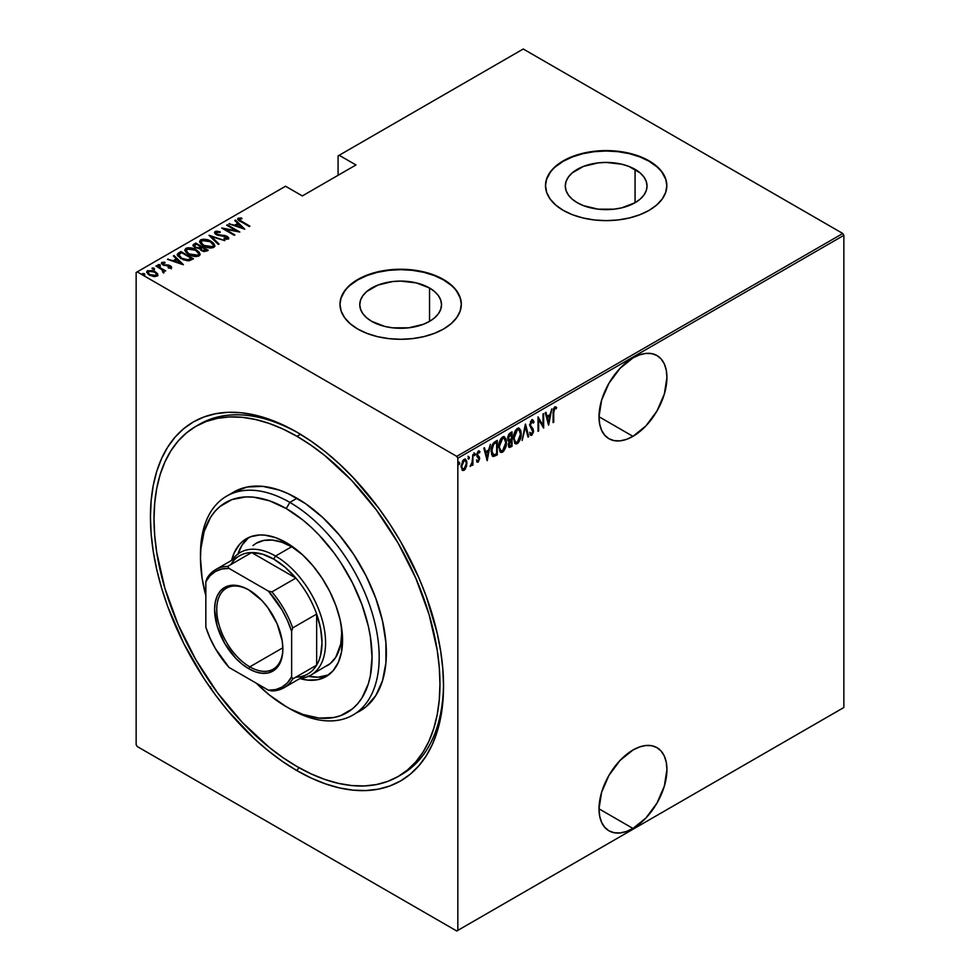 <?xml version="1.0" encoding="UTF-8"?>
<svg xmlns="http://www.w3.org/2000/svg" width="980" height="980" viewBox="0 0 980 980"><rect width="100%" height="100%" fill="white"/><g stroke="black" fill="none" stroke-linecap="round" stroke-linejoin="round"><path stroke-width="1.47" d="M399.852 775.486A202.199 116.743 -120 0 0 443.524 683.967A202.199 116.743 60 0 1 401.653 774.482L398.088 776.54A202.199 116.743 60 0 1 296.989 766.532A202.199 116.743 60 0 1 164.897 588.355A202.199 116.743 60 0 1 195.89 426.325A202.199 116.743 60 0 1 296.989 436.345A202.199 116.743 60 0 1 429.081 614.521A202.199 116.743 60 0 1 398.088 776.54L407.509 769.974L415.863 761.791L423.078 752.052L429.081 740.88L433.797 728.348L437.215 714.604L439.273 699.769L439.959 683.979L439.273 667.405L437.215 650.181L429.081 614.521L415.863 578.347L398.088 543.067L376.418 510.029L351.698 480.494L324.882 455.614L311.003 445.226L296.989 436.345L300.517 434.299L296.989 436.345L282.975 429.044L269.096 423.409L255.486 419.489L242.268 417.321L229.59 416.929L217.56 418.313L206.29 421.449L195.89 426.325L186.47 432.891L178.103 441.086L170.9 450.812L164.897 461.997L160.169 474.516L156.763 488.273L154.705 503.108L154.007 518.885L154.705 535.472L156.763 552.683L164.897 588.355L178.103 624.517L195.89 659.81L217.56 692.848L242.268 722.37L269.096 747.25L282.975 757.638L296.989 766.532L311.003 773.82L324.882 779.455L338.492 783.375L351.698 785.556L364.389 785.948L376.418 784.564L387.688 781.415L398.088 776.54M296.989 770.66L298.778 767.548L296.989 770.66L311.346 778.132L325.58 783.914L339.521 787.932L353.07 790.149L366.067 790.554L378.402 789.145L389.954 785.923L400.612 780.925L410.265 774.188L418.84 765.797L426.227 755.825L432.376 744.359L437.227 731.521L440.718 717.433L442.825 702.219L443.536 686.049A207.246 119.658 60 0 1 296.989 770.66A207.246 119.658 60 0 1 150.442 516.827A207.246 119.658 60 0 1 296.989 432.217L296.989 432.217A207.246 119.658 60 0 1 443.536 686.049L442.825 669.046L440.718 651.406L437.227 633.276L426.227 596.281L418.84 577.771L400.612 541.609L389.954 524.3L378.402 507.738L353.07 477.481L339.521 464.067L325.58 451.976L311.346 441.319L296.989 432.217L282.62 424.732L268.398 418.962L254.445 414.944L240.909 412.715L227.899 412.31L215.563 413.732L204.012 416.953L193.366 421.951L183.701 428.677L175.138 437.068L167.739 447.052L161.59 458.505L156.751 471.343L153.26 485.443L151.141 500.645L150.442 516.827L151.141 533.818L153.26 551.471L156.751 569.588L161.59 588.024L167.739 606.583L183.701 643.382L204.012 678.564L215.563 695.126L227.899 710.794L254.445 738.81L268.398 750.901L282.62 761.546L296.989 770.66M632.97 828.443A48.02 27.722 -60 0 1 608.96 830.82A48.02 27.722 -60 0 1 601.598 792.33A48.02 27.722 -60 0 1 632.97 750.019L619.985 760.505L608.96 775.364L601.598 792.33L599.013 808.831L632.97 828.443L645.967 817.957L656.98 803.086L664.342 786.119L666.927 769.619L666.278 762.354L664.342 756.107L661.206 751.145L656.98 747.642L651.835 745.731L645.967 745.498L639.597 746.944L632.97 750.019A48.02 27.722 -60 0 1 656.98 747.642A48.02 27.722 -60 0 1 664.342 786.119A48.02 27.722 -60 0 1 632.97 828.443L599.013 808.831L599.674 816.107L601.598 822.342L604.746 827.316L608.96 830.82L614.105 832.718L619.985 832.951L626.355 831.505L632.97 828.443M632.97 436.345A48.02 27.722 -60 0 1 608.96 438.721A48.02 27.722 -60 0 1 601.598 400.244A48.02 27.722 -60 0 1 632.97 357.921L619.985 368.407L608.96 383.266L601.598 400.244L599.013 416.733L632.97 436.345L645.967 425.859L656.98 411L664.342 394.021L666.927 377.533L666.278 370.256L664.342 364.021L661.206 359.048L656.98 355.544L651.835 353.645L645.967 353.413L639.597 354.858L632.97 357.921A48.02 27.722 -60 0 1 656.98 355.544A48.02 27.722 -60 0 1 664.342 394.021A48.02 27.722 -60 0 1 632.97 436.345L599.013 416.745L599.674 424.009L601.598 430.257L604.746 435.218L608.96 438.721L614.105 440.632L619.985 440.865L626.355 439.42L632.97 436.345M429.534 287.998A40.866 23.594 180 0 1 441.515 304.682A40.866 23.594 180 0 1 416.28 326.487A40.866 23.594 180 0 1 371.738 321.366L366.655 317.79L362.882 313.71L360.554 309.288L359.77 304.682L360.554 300.076L362.882 295.654L366.655 291.575L377.937 285.07L392.674 281.542L400.636 281.089L416.28 282.889L429.534 287.998L434.618 291.575L438.403 295.654L440.731 300.076L441.515 304.682L440.731 309.288L438.403 313.71L434.618 317.79L429.534 321.366L429.534 287.998L429.534 321.366L423.348 324.307L408.611 327.822L392.674 327.822L385.005 326.487L371.738 321.366A40.866 23.594 180 0 1 359.77 304.682A40.866 23.594 180 0 1 385.005 282.889A40.866 23.594 180 0 1 429.534 287.998M635.064 169.344A40.866 23.594 180 0 1 647.033 186.029A40.866 23.594 180 0 1 621.81 207.821A40.866 23.594 180 0 1 577.269 202.713L572.185 199.136L568.412 195.057L566.085 190.622L565.301 186.029L566.085 181.423L568.412 177L572.185 172.921L583.455 166.404L598.192 162.888L606.167 162.435L621.81 164.224L628.866 166.404L640.148 172.921L643.921 177L646.249 181.423L647.033 186.029L646.249 190.622L643.921 195.057L640.148 199.136L635.064 202.713L635.064 169.344L635.064 202.713L621.81 207.821L614.142 209.169L598.192 209.169L583.455 205.641L577.269 202.713A40.866 23.594 180 0 1 565.301 186.029A40.866 23.594 180 0 1 590.524 164.224A40.866 23.594 180 0 1 635.064 169.344M666.829 185.82A60.662 35.023 0 0 0 649.054 161.259L649.054 160.843A60.662 35.023 180 0 1 666.829 185.612A60.662 35.023 180 0 1 629.38 217.964A60.662 35.023 180 0 1 563.279 210.382L572.467 214.73L582.953 217.964L594.333 219.961L606.167 220.635L618 219.961L629.38 217.964L639.867 214.73L649.054 210.382L656.6 205.065L662.211 199.014L665.665 192.448L666.829 185.612L665.665 178.776L662.211 172.211L656.6 166.159L649.054 160.843L639.867 156.494L629.38 153.26L618 151.263L606.167 150.589L594.333 151.263L582.953 153.26L572.467 156.494L563.279 160.843L555.734 166.159L550.123 172.211L546.668 178.776L545.505 185.612L546.668 192.448L550.123 199.014L555.734 205.065L563.279 210.382A60.662 35.023 180 0 1 545.505 185.612A60.662 35.023 180 0 1 582.953 153.26A60.662 35.023 180 0 1 649.054 160.843L649.054 161.259A60.662 35.023 0 0 0 583.112 153.627A60.662 35.023 0 0 0 545.505 185.82M461.298 304.474A60.662 35.023 0 0 0 443.536 279.925L443.536 279.508A60.662 35.023 180 0 1 461.298 304.266A60.662 35.023 180 0 1 423.85 336.63A60.662 35.023 180 0 1 357.749 329.035L366.937 333.384L377.423 336.63L388.803 338.615L400.636 339.288L412.47 338.615L423.85 336.63L434.336 333.384L443.536 329.035L451.082 323.731L456.68 317.667L460.135 311.101L461.298 304.266L460.135 297.442L456.68 290.864L451.082 284.812L443.536 279.508L434.336 275.147L423.85 271.913L412.47 269.917L400.636 269.255L388.803 269.917L377.423 271.913L366.937 275.147L357.749 279.508L350.203 284.812L344.605 290.864L341.15 297.442L339.987 304.266L341.15 311.101L344.605 317.667L350.203 323.731L357.749 329.035A60.662 35.023 180 0 1 339.987 304.266A60.662 35.023 180 0 1 377.423 271.913A60.662 35.023 180 0 1 443.536 279.508L443.536 279.925A60.662 35.023 0 0 0 377.594 272.293A60.662 35.023 0 0 0 339.987 304.474M136.147 272.489L136.147 744.653L136.147 272.489L285.548 186.237L302.342 195.927L355.961 164.971L339.166 155.281L523.246 49L842.788 233.485L456.754 456.362L137.212 271.877L456.754 456.362L457.832 458.211L843.854 235.347L843.854 707.511L457.832 930.375L457.832 458.211L457.832 930.375L456.754 931L842.788 708.124L456.754 931L137.212 746.515L456.754 931L843.854 707.511L842.788 708.124L843.854 707.511L843.854 235.347L457.832 458.211L456.754 456.362L842.788 233.485L843.854 235.347L842.788 233.485L523.246 49L339.166 155.281L355.961 164.971L302.342 195.927L285.548 186.237L136.147 272.489M210.235 688.009L210.712 687.005M464.79 468.391L463.369 469.886L464.079 470.302L466.566 466.235L466.823 461.482L465.476 459.191L463.344 459.963L461.237 465.574L462.34 470.229L463.748 470.461L465.353 469.053L466.97 463.136L465.586 459.252L464.079 459.375L461.2 466.48L462.597 470.412M472.911 454.463L472.005 462.854L470.314 466.48L472.262 463.834L472.262 465.39L472.911 465.022L472.911 454.463L472.127 462.082L470.18 466.419L472.262 463.834L472.262 465.39L472.911 465.022L472.911 454.463M478.216 462.144L479.637 458.138L477.407 454.389L478.277 452.491L479.526 452.87L479.343 451.021L477.958 451.449L476.831 454.083L477.015 456.594L479 458.971L478.424 460.686L477.211 460.318L476.758 461.482L478.216 462.144L477.04 461.85L478.216 462.144L479.649 458.554L477.395 454.683L478.399 452.405L479.526 452.87L479.967 451.633L478.375 451.119L476.758 455.112L479 458.971L478.228 460.833L477.211 460.318L476.758 461.482L478.216 462.144L476.758 461.482M494.986 441.723L493.063 443.438L491.348 448.534L491.617 454.475L493.43 456.545L497.289 454.83L497.289 440.388L494.986 441.723C492.156 444.246 490.882 447.321 491.188 450.947L493.43 456.545L497.289 454.83L497.289 440.388L494.986 441.723M512.038 431.874L508.951 434.067L507.824 437.055L507.873 439.959L509.184 441.319L508.461 446.059L509.576 447.505L512.038 446.317L512.038 431.874L510.053 433.013L507.714 438.477L509.184 441.319L508.351 444.871L509.196 447.407L512.038 446.317L512.038 431.874M525.513 424.095L522.144 440.486L525.439 426.925L528.024 437.092L528.722 436.688L525.354 424.181L522.144 440.486L525.439 426.925L528.024 437.092L528.722 436.688L525.513 424.095M542.994 414.001L542.994 425.357L538.02 416.868L538.02 431.31L538.669 430.943L538.669 419.563L543.643 428.076L543.643 413.634L542.994 414.001L542.994 425.357L538.02 416.868L538.02 431.31L538.669 430.943L538.669 419.563L543.643 428.076L543.643 413.634L542.994 414.001M553.737 412.629L554.202 409.015L555.048 408.219L556.236 408.758L556.628 407.423L554.839 406.798L553.357 409.236L553.1 422.613L553.737 422.245L553.1 412.262L553.737 412.629L554.79 408.305L556.236 408.758L556.628 407.423L554.839 406.798L553.1 412.862L553.1 422.613L553.737 422.245L553.737 412.629M548.604 425.21L551.813 408.905L550.086 414.528L546.963 416.341L545.946 412.298L545.248 412.702L548.604 425.21L551.813 408.905L550.086 414.528L546.963 416.341L545.946 412.298L545.248 412.702L548.604 425.21M532.508 419.918L534.014 421.976L531.515 420.285L529.69 425.222L532.838 431.972L531.846 433.773L530.45 432.731L529.849 433.969L531.76 435.304L533.451 432.033L533.12 428.946L530.339 425.234L531.589 421.706L532.63 421.694L533.39 423.066L534.014 421.976L533.279 420.408L531.785 420.102L529.69 425.222L532.887 431.335L531.846 433.773L530.866 433.466M521.188 433.748L520.809 430.649L519.192 428.272L517.317 428.456L515.456 430.453L513.495 437.656L514.806 443.279L516.362 443.965L518.396 442.752L520.993 436.259L521.188 433.748L519.278 428.321L517.317 428.456C514.549 431.335 513.275 434.606 513.483 438.268L515.382 443.756L517.379 443.609C520.135 440.694 521.397 437.411 521.188 433.748M506.427 442.274L506.048 439.175L504.443 436.786L502.569 436.97L500.694 438.979L498.771 445.557L500.057 451.792L501.601 452.478L503.634 451.278L506.244 444.773L506.427 442.274L504.516 436.835L502.569 436.97C499.788 439.849 498.514 443.119 498.734 446.782L500.621 452.27L502.63 452.123C505.374 449.22 506.648 445.937 506.427 442.274M487.183 460.674L490.392 444.369L488.665 450.004L485.541 451.805L484.512 447.762L483.814 448.166L487.183 460.674L490.392 444.369L488.665 450.004L485.541 451.805L484.512 447.762L483.814 448.166L487.183 460.674M473.952 452.846L475.312 454.095L474.675 453.262L474.026 454.83L474.675 455.663L474.1 455.333L474.675 455.663L475.312 454.095L474.59 453.324L474.173 455.504L475.178 454.928L474.602 453.679L473.952 455.259M468.024 456.276L469.383 457.525L468.734 456.692L468.097 458.26L468.734 459.093L468.158 458.763L468.734 459.093L469.383 457.525L468.648 456.741L468.232 458.934L469.236 458.358L468.661 457.109L468.024 458.677M458.395 461.825L459.755 463.075L459.118 462.242L458.469 463.822L459.118 464.655L458.542 464.324L459.118 464.655L459.755 463.075L459.032 462.303L458.616 464.496L459.62 463.908L459.044 462.67L458.395 464.238M338.088 155.894L338.088 175.298L338.088 155.894L339.166 155.281L338.088 155.894M146.804 272.318L147.6 270.639L146.731 271.889L149.413 275.025L153.431 276.458L157.057 276.103L157.253 273.359L152.611 270.59L147.245 270.884L146.743 271.754L148.054 274.069L153.897 276.532L157.278 275.968L157.67 274.008L157.841 275.257M156.579 265.641L155.942 266.009L162.484 270.1L162.839 272.403L164.15 271.828L163.734 270.517L165.718 270.921L156.579 265.641L156.579 266.389L156.579 265.641L155.942 266.009L162.018 269.671L162.839 272.403L163.782 272.22L163.734 270.517L165.718 270.921L156.579 265.641M169.932 268.189L170.079 267.295L168.095 267.332L168.425 268.042L171.182 267.957L171.574 267.075L170.594 265.972L163.991 264.686L162.729 263.387L165.118 262.934L164.714 262.187L161.896 262.395L161.602 263.694L163.28 265.053L169.981 266.389L169.981 267.344L168.095 267.332L168.425 268.042L171.61 267.32M178.654 252.901L177.27 254.31L177.723 255.915L183.664 259.896L188.871 260.79L193.464 258.793L180.957 251.566L178.654 252.901L178.654 253.722L180.957 252.399L180.957 251.566L178.654 252.901L177.233 254.604L180.957 258.61L189.165 260.754L193.464 258.793L180.957 251.566L181.521 252.718L178.654 253.722L178.654 252.901M195.718 243.052L192.974 245.037L194.934 247.597L199.602 248.602L201.084 250.402L204.024 251.566L208.226 250.268L195.718 243.052L196.282 244.204L195.718 243.052L192.938 245.294L194.934 247.597L199.602 248.602L201.439 250.611L206.817 251.088L208.226 250.268L195.718 243.052M209.181 235.274L218.332 244.436L219.03 244.032L211.521 236.707L224.898 240.639L209.022 235.359L218.332 244.436L219.03 244.032L211.521 236.707L224.898 240.639L209.181 235.274M226.662 225.18L236.511 230.864L221.701 228.046L234.208 235.274L234.845 234.906L224.984 229.21L239.818 232.027L227.311 224.812L226.662 225.18L236.511 230.864L221.835 227.96L234.208 235.274L234.845 234.906L224.984 229.21L239.818 232.027L227.311 224.812L226.662 225.18M237.76 219.361L238.189 218.16C237.528 219.545 238.41 220.721 240.835 221.688L249.925 226.196L239.426 219.936L239.561 218.859L241.999 218.736L241.423 217.952L238.03 218.258L238.385 220.108L249.288 226.564L249.925 226.196L241.607 221.394L241.607 222.129L239.414 218.932L241.999 218.736L241.423 217.952L237.65 218.907M244.792 229.161L235.494 220.084L234.796 220.488L237.773 223.391L234.649 225.204L228.916 223.881L244.792 229.161L235.494 220.084L234.796 220.488L237.773 223.391L234.649 225.204L228.916 223.881L244.792 229.161M227.078 237.172L227.115 236.364L224.8 235.506L224.8 236.168L224.8 235.506L221.897 235.212L221.897 235.947L221.897 235.212L218.565 234.833L218.565 235.482L217.082 234.269L217.082 234.967L216.409 232.211L220.108 232.481L220.096 231.758L220.096 232.481L220.096 231.758L215.135 231.464L214.767 233.142L217.009 234.943L227.005 237.099L227.066 238.287L224.065 238.165L224.224 238.961L228.267 239.071L228.744 238.005L227.568 236.646L216.886 234.159L216.237 232.321L220.108 232.481L220.096 231.758L216.311 231.133L215.135 232.297L217.633 232.015L215.135 232.297L215.135 231.464L214.534 232.37M211.055 241.35L203.326 239.181L200.667 239.818L199.602 241.362L200.753 243.8L203.411 245.833L211.214 248.026L213.885 247.377L214.914 245.821L213.714 243.383L211.055 241.35L211.055 242.121L211.055 241.35C207.993 239.341 204.526 238.838 200.667 239.818L199.602 241.399L203.411 245.833C206.511 247.867 210.002 248.381 213.885 247.377L214.914 245.76L211.055 241.35M196.294 249.876L188.564 247.707L185.918 248.332L184.84 249.876L186.004 252.313L188.662 254.347L196.453 256.539L199.124 255.89L200.153 254.335L198.964 251.909L196.294 249.876C193.232 247.867 189.777 247.352 185.918 248.332L184.84 249.925L188.662 254.347C191.749 256.393 195.24 256.907 199.124 255.89L200.153 254.286L196.294 249.876M183.358 264.625L174.06 255.547L173.362 255.952L176.339 258.867L173.227 260.668L167.482 259.345L183.199 264.723L174.06 255.547L173.362 255.952L176.339 258.867L173.227 260.668L167.482 259.345L183.358 264.625M160.267 265.739L159.863 264.759L158.184 264.526L158.184 265.2L158.184 264.526L158.589 265.507L160.267 265.739L159.495 264.588L158 264.784L159.373 265.8L160.169 264.98L160.267 266.56M154.338 269.157L153.934 268.189L152.243 267.957L152.243 268.618L152.243 267.957L152.647 268.937L154.338 269.157L153.566 268.018L152.072 268.202L153.444 269.231L154.411 269.108L154.24 268.398L154.338 269.99M144.709 274.719L144.305 273.751L142.627 273.518L142.627 274.18L142.627 273.518L143.031 274.486L144.709 274.719L143.938 273.567L142.443 273.763L144.281 274.829L144.611 273.959L144.709 275.539M137.212 746.515L136.147 744.653L137.212 746.515M197.691 425.32A202.199 116.743 60 0 1 199.467 424.267A202.199 116.743 60 0 1 298.79 433.27A202.199 116.743 -120 0 0 197.691 425.32M451.082 285.229L443.536 279.925L434.336 275.564L423.85 272.33L412.47 270.333L400.636 269.659L388.803 270.333L377.423 272.33L366.937 275.564L357.749 279.925L350.203 285.229M344.605 291.281L341.15 297.846M460.135 297.846L456.68 291.281M656.6 166.563L649.054 161.259L639.867 156.91L629.38 153.664L618 151.679L606.167 151.006L594.333 151.679L582.953 153.664L572.467 156.91L563.279 161.259L555.734 166.563M550.123 172.627L546.668 179.193M665.665 179.193L662.211 172.627M238.189 218.16L238.189 218.981L241.423 218.785M241.423 218.724L241.423 217.952L241.423 218.724M239.328 219.814L239.414 218.932M239.145 220.169L239.696 221.002M239.831 221.113L239.157 220.084M241.007 218.736L237.724 219.434M229.614 224.126L229.614 223.477L229.614 224.126M234.649 225.841L234.649 225.204L234.649 225.841M234.845 225.915L237.773 224.224L237.773 223.391L237.773 224.224L234.845 225.915M235.323 221.002L235.494 220.084L243.726 228.94L235.323 221.002M242.305 227.813L236.266 225.755L238.728 224.322L242.305 228.45L236.266 225.755L238.728 224.322L242.305 227.813M227.311 225.547L227.311 224.812L227.311 225.547M236.511 230.937L237.92 231.758L236.511 230.937M224.984 229.945L224.984 229.21L224.984 229.945M223.575 229.136L224.984 229.406L223.575 229.136M216.066 233.338L216.409 232.211M216.409 233.044L217.082 235.102M226.074 239.316L227.066 238.287L224.065 238.165L224.224 238.961L228.267 239.071L228.781 238.275M228.267 239.071L227.115 236.364L228.683 238.667M215.135 231.464C214.191 232.628 214.62 233.693 216.421 234.637L226.527 236.768L227.066 238.287M227.385 238.728L226.527 237.589M218.271 232.113L217.633 232.015M227.066 239.108L225.964 239.304M228.744 238.826L226.772 237.013M216.703 234.857L216.041 234.122M210.1 236.413L211.521 236.891L210.1 236.413M211.521 237.54L218.491 244.339L211.521 237.54M211.656 242.538L214.865 246.164M199.65 241.852L200.667 239.818L200.667 240.639L203.975 240.027M214.877 246.225L211.558 242.489M204.783 240.088L201.243 240.37L199.602 242.183M203.24 245.772L201.059 242.624M213.444 245.919L212.342 247.597L209.206 247.965M212.574 246.654L204.061 245.466L204.061 246.188L201.047 241.987L201.978 240.541L210.418 241.729L213.456 245.233L212.574 247.475L212.574 246.654L208.618 247.07L204.489 245.698L201.905 243.8L201.145 241.448L204.122 240.014L209.536 241.264L213.064 244.02L213.395 245.662L212.574 246.654M210.235 248.001L212.574 247.475L213.395 245.637M201.096 242.415L202.86 245.49M201.01 246.936L202.211 247.634L201.01 246.936M206.302 249.986L207.503 250.684L206.302 249.986M193.023 245.723L193.734 244.192L193.734 245.025L195.718 243.873L192.974 245.87M198.805 248.675L199.075 247.793L199.075 248.614L200.582 247.916L200.582 247.095L199.075 247.793L195.571 247.23L194.395 245.796L196.355 244.155L201.01 246.85L201.01 247.671L201.01 246.85L201.01 247.671L198.621 248.7M195.167 247.781L194.42 246.801M204.355 251.603L205.42 250.415L202.052 250.231L200.888 248.859L202.284 247.585L206.302 249.9L206.302 250.733L206.302 249.9L205.42 250.415L205.42 251.235L206.302 250.733L204.171 251.627M201.611 250.757L200.888 249.692M202.052 250.231L200.888 248.871L202.284 247.585L206.302 249.9L204.171 250.807L202.052 250.231M201.023 249.312L201.427 250.611M195.571 247.23L194.42 245.613L196.355 244.155L201.01 246.85L198.144 247.916L195.571 247.23M194.518 246.237L194.959 247.621M196.894 251.064L200.116 254.678M184.889 250.366L185.918 248.332L185.918 249.165L189.226 248.54M200.128 254.739L196.809 251.003M190.034 248.602L186.482 248.896L184.84 250.696M188.491 254.298L186.298 251.137M198.695 254.433L197.593 256.111L194.444 256.478M197.813 255.168L189.299 253.979L189.299 254.702L186.286 250.5L187.229 249.055L195.657 250.243L198.695 253.746L197.813 256L197.813 255.168L194.444 255.657L189.74 254.224L187.143 252.313L186.384 249.961L189.373 248.54L194.787 249.778L198.303 252.546L198.634 254.188L197.813 255.168M195.486 256.515L197.813 256L198.646 254.163M186.335 250.929L188.099 254.016M191.541 258.5L192.754 259.21L191.541 258.5M177.294 255.045L178.654 253.722L177.27 255.131M187.204 260.778L191.014 259.553L191.541 258.426L188.356 259.859L181.606 258.242L178.911 254.604L181.594 252.681L191.541 258.426L190.414 259.884L186.935 260.778M180.418 258.291L178.776 255.939L180.345 258.23M181.606 258.242L178.764 255.988L178.972 254.494L181.594 252.681L191.541 258.426L186.935 259.957L181.606 258.242M168.18 259.59L168.18 258.94L168.18 259.59M173.227 261.305L173.227 260.668L173.227 261.305M173.423 261.378L176.339 259.688L176.339 258.867L176.339 259.688L173.423 261.378M173.889 256.478L174.06 255.547L182.292 264.404L173.889 256.478M180.871 263.277L174.832 261.219L177.294 259.798L180.871 263.926L174.832 261.219L177.294 259.798L180.871 263.277M161.516 263.546L161.896 262.395L162.913 264.857L169.626 266.131L170.079 268.116L169.626 266.964M169.626 266.131L170.079 267.295M170.067 266.487L170.214 265.739L168.56 265.078L168.56 265.764L168.56 265.078L166.355 264.906L166.355 265.69L166.355 264.906L164.567 264.845L164.567 265.519L163.501 264.453L163.501 265.151L163.035 263.032L165.118 262.934L164.714 262.187L164.714 262.873L164.714 262.187L161.896 262.395L161.406 263.118M161.896 262.395L161.896 263.216L163.44 262.885M162.827 264.012L163.035 263.032M163.035 263.853L163.501 265.286M171.182 267.957L170.214 265.739L171.182 268.777M171.574 267.908L169.846 266.364M163.072 264.968L162.729 264.208M163.991 262.91L161.455 263.669M170.214 267.503L169.871 268.202M158.184 264.526L158.589 265.507M158.184 265.36L159.863 265.592L159.863 264.759M160.169 265.8L158.27 265.311M161.565 269.353L163.734 270.603L161.565 269.353M164.003 271.766L163.782 273.053M163.782 272.22L163.734 270.517M162.778 271.509L162.913 272.232L162.888 271.423M152.243 267.957L152.647 268.937M152.243 268.79L153.934 269.01L153.934 268.189M154.24 269.231L152.341 268.74M157.903 275.699L157.67 274.008L155.195 271.693L147.6 270.639L147.6 271.472L149.646 270.97M157.866 275.38L155.195 272.526L155.195 271.693L157.67 274.008M150.43 271.007L147.796 271.362L146.743 272.575M149.499 275.123L148.262 272.501M156.518 274.951L154.852 276.617M155.942 275.454L150.05 274.657L150.05 275.368L150.05 274.657C148.115 273.653 147.674 272.526 148.715 271.289L154.546 272.06C156.482 273.077 156.947 274.204 155.942 275.454L155.942 276.286L155.942 275.454L150.344 274.817L148.286 273.077L148.458 271.472L153.272 271.46L156.151 273.383L155.942 275.454L156.506 274.878M155.036 276.593L156.579 275.319M148.127 272.746L148.715 271.289M148.715 272.122C147.674 273.359 148.115 274.474 150.05 275.478M142.627 273.518L143.031 274.486M142.627 274.339L144.305 274.572L144.305 273.751M144.611 274.78L142.713 274.302M178.85 255.621L178.911 254.604M211.582 688.744L211.227 689.491M553.1 421.865L553.737 422.245L553.1 421.865M556.628 407.423L554.839 406.798M555.917 407.019L555.538 408.305L555.917 407.019M555.305 408.182L556.236 408.758M555.525 408.354L553.651 408.317L555.072 408.035M555.28 408.231L554.558 407.815M545.407 412.605L546.963 416.341L545.407 412.605M549.89 414.65L549.609 416.108L549.89 414.65M548.371 422.38L548.077 423.85L548.371 422.38M546.583 417.211L549.045 415.79L546.583 417.211L547.82 422.049L546.583 417.211M548.53 422.466L547.293 417.627L549.768 416.206L549.045 415.79L549.768 416.206L548.53 422.466L547.293 417.627L549.768 416.206L548.53 422.466M542.92 425.32L542.92 427.121L542.92 425.32M538.02 419.183L538.669 419.563L538.02 419.183M538.02 430.575L538.669 430.943L538.02 430.575M538.02 417.382L542.994 425.357L538.02 417.382M532.165 419.624L532.875 420.04L531.785 420.102M532.103 421.486L531.05 421.18L533.39 423.066L534.014 421.976L532.973 422.135L531.944 419.538M529.616 424.463L530.584 426.141L529.715 424.524L530.327 424.879L532.471 421.572L531.76 421.167M531.773 421.596L530.474 421.719M531.92 427.672L529.874 425.724L531.92 427.672M532.177 433.503L533.537 430.906L532.41 428.53L533.537 430.906L532.814 430.6M531.846 433.773L530.45 432.731L529.849 433.969L531.76 435.304L530.474 435.047M530.805 435.353L531.76 435.304M529.727 432.315L531.123 433.356M530.609 433.442L529.972 432.768M530.339 435.034L532.446 432.817M532.802 431.053L532.41 428.53L529.678 425.149M530.401 421.829L531.92 421.277M525.17 425.124L528.722 436.688L527.84 436.37L525.17 425.124M518.898 440.461L516.668 443.193L517.379 443.609L515.027 443.499M518.91 428.162L520.454 432.707L519.143 428.395M514.77 443.401L517.183 442.825L519.192 439.849M515.088 431.114L516.632 429.51L518.163 429.338M515.1 441.882L513.447 438.44M518.616 429.657L516.632 429.51L518.996 429.816L520.539 434.128L517.354 442.139L515.639 442.201L513.495 437.533L514.133 437.901L517.354 429.914L516.632 429.51L515.113 431.077M513.495 438.905L515.296 441.955M511.327 432.278L511.327 433.687L511.327 432.278M511.327 439.138L511.327 440.535L511.327 439.138M511.327 445.251L512.038 446.317L508.865 447.088L511.327 445.251M507.897 440.731L509.184 441.319L510.69 440.167L510.96 440.829L509.037 441.441M508.326 439.457L507.701 438.44M508.461 434.936L510.69 433.307L508.461 434.924M508.963 445.557L508.351 444.798M511.401 445.202L509.453 445.9L508.387 444.124L509 444.467L511.401 440.571L510.69 440.167L511.401 440.571L511.401 445.202L510.519 445.716L509 444.467L509.747 441.845L511.401 440.571L511.401 445.202M508.277 444.063L509.808 445.3M509.625 439.947L507.738 437.754L508.351 438.097L509 435.61L510.445 434.275L509.735 433.858L511.401 433.724L510.69 433.307L511.401 433.724L511.401 439.089L509.625 439.947L508.351 438.097L511.401 433.724L511.401 439.089L508.694 439.542M507.64 437.693L508.902 439.542M510.519 445.716L509.171 445.533M504.149 448.987L501.907 451.707L502.63 452.123L500.278 452.013M504.149 436.676L505.705 441.233L504.382 436.921M500.008 451.915L502.177 451.547L504.43 448.362M500.327 439.64L501.883 438.023L503.402 437.852M500.351 450.396L498.698 446.966M503.867 438.183L501.883 438.023L504.247 438.329L505.79 442.642L502.593 450.665L500.89 450.727L498.747 446.059L499.371 446.415L502.593 438.44L501.883 438.023L500.351 439.591M498.747 447.431L500.547 450.469M496.566 440.804L496.566 442.201L496.566 440.804M496.566 453.765L497.289 454.83L496.566 454.426L495.072 455.296L495.782 455.7L492.499 456.092L496.566 453.765M492.144 455.945L493.43 456.545M491.213 451.719L492.818 454.512L491.201 451.682M492.009 445.447L493.981 443.021L496.64 442.237L496.64 453.728L493.81 454.953L492.438 454.365M493.81 454.953L492.034 452.797L492.18 447.493L493.638 444.344L496.64 442.237L495.929 441.833L495.072 442.323L495.782 442.74L495.072 442.323L492.928 443.928L493.638 444.344L496.64 442.237L496.64 453.728L493.81 454.953L491.201 450.224L491.838 450.579L493.638 444.344L492.928 443.928L492.327 444.81M483.985 448.068L485.541 451.805L483.985 448.068M488.469 450.114L488.175 451.584L488.469 450.114M486.938 457.844L486.656 459.314L486.938 457.844M485.149 452.687L487.624 451.253L485.149 452.687L486.386 457.525L485.149 452.687M487.097 457.93L485.872 453.091L488.334 451.67L487.624 451.253L488.334 451.67L487.097 457.93L485.872 453.091L488.334 451.67L487.097 457.93M478.228 460.833L477.211 460.318M476.488 459.902L477.517 460.429M477.015 456.594L478.816 458.126M477.309 457.084L477.946 457.488M479.073 450.947L479.967 451.633L478.375 451.119M479.967 451.633L479.245 451.216L478.865 452.282L478.987 450.849M478.399 452.405L479.526 452.87M476.684 454.267L479.392 457.072L477.591 455.577M479.392 457.072L478.681 456.656L479.649 458.554L478.926 458.383M478.914 458.591L477.995 455.921M477.481 455.663L476.733 454.757M477.689 451.988L479.061 452.393M474.026 454.83L474.675 455.663M475.312 454.095L474.675 453.262M474.038 455.198L474.565 453.311M472.189 461.458L472.189 463.797L472.189 461.458M472.262 464.655L472.911 465.022L472.262 464.655M470.915 465.059L470.339 465.819M470.241 465.904L471.025 464.851M468.097 458.26L468.734 459.093M469.383 457.525L468.734 456.692M468.109 458.628L468.636 456.741M461.96 469.788L464.079 470.302L462.242 470.143M465.218 459.106L466.26 462.438M466.296 462.744L466.97 463.136L466.296 462.744M462.107 470.106L463.712 469.665L465.12 467.791M466.26 462.732L465.022 458.934M462.303 461.335L463.944 460.049L465.132 460.772L464.434 460.11M462.303 468.71L461.151 466.345M464.091 469.004L462.707 468.906L461.225 465.733L461.837 466.1L462.67 462.364L464.091 460.674L463.369 460.257L465.145 460.527L466.309 462.854L465.843 466.407L464.091 469.004C462.499 469.249 461.752 468.281 461.837 466.1L464.091 460.674C465.684 460.38 466.431 461.323 466.333 463.503L464.091 469.004L462.585 468.783M461.127 465.684C461.029 467.864 461.776 468.832 463.369 468.587M464.924 460.465L462.634 460.894M464.091 460.674L465.304 460.6L464.594 460.184M458.469 463.822L459.118 464.655M459.755 463.075L459.118 462.242M458.481 464.177L459.007 462.303M514.133 437.901L515.798 431.531L517.562 429.804L519.167 429.926L520.527 434.63L518.885 440.498L517.354 442.139L515.811 442.286L514.488 440.584L514.133 437.901M499.371 446.415L500.78 440.498L502.385 438.575L504.124 438.268L505.79 442.642L504.124 449.024L502.593 450.665L501.062 450.812L499.739 449.11L499.371 446.415M200.496 556.064A126.371 72.961 60 0 1 226.65 496.125A126.371 72.961 60 0 1 289.835 502.385L286.258 508.571A121.312 70.046 60 0 1 372.045 657.151A121.312 70.046 60 0 1 286.258 706.678L289.835 708.748A126.371 72.961 -120 0 0 379.199 657.151A126.371 72.961 -120 0 0 289.835 502.385A126.371 72.961 60 0 1 372.388 613.737A126.371 72.961 60 0 1 353.021 715.008A126.371 72.961 60 0 1 289.835 708.748L303.004 714.445L319.088 718.095L333.923 717.507L340.685 715.62L352.579 708.748L357.59 703.836L361.914 698.005L368.358 683.77L370.403 675.526L372.045 657.151L370.403 636.878L368.358 626.269L361.914 604.611L352.579 583.076L340.685 562.471L333.923 552.781L319.088 535.068L311.162 527.216L303.004 520.135L286.258 508.571L269.525 500.817L253.44 497.154L245.821 496.921L231.844 499.641L219.949 506.501L214.939 511.413L210.602 517.256L204.171 531.479L200.888 548.629L200.484 558.098L202.125 578.371L205.837 595.668A121.312 70.046 60 0 1 200.484 558.098A121.312 70.046 60 0 1 286.258 508.571L289.835 502.385L296.989 498.257L289.835 502.385A126.371 72.961 -120 0 0 200.484 553.97L200.484 558.098M252.938 545.542L256.246 543.239A70.768 40.854 60 0 1 291.624 546.754L298.765 551.458A70.768 40.854 60 0 0 291.624 546.754L275.539 556.04L273.751 559.127A68.245 39.396 60 0 1 295.862 578.09A68.245 39.396 60 0 1 316.65 614.093A68.245 39.396 60 0 1 316.65 665.138A68.245 39.396 60 0 1 295.862 677.143M231.635 560.364A79.613 45.962 60 0 1 246.458 538.682A79.613 45.962 60 0 1 286.258 542.626L302.6 554.851L312.804 565.619L321.979 577.992L329.782 591.516L335.907 605.652L340.134 619.862L342.29 633.595L341.481 652.19L338.272 662.529L333.065 670.761L326.071 676.58L317.545 679.728L307.806 680.12L299.88 678.564A79.613 45.962 60 0 0 326.071 676.58A79.613 45.962 60 0 0 338.272 612.782A79.613 45.962 60 0 0 286.258 542.626L275.282 537.53L264.723 535.129L259.725 534.97L250.549 536.758L242.746 541.266L239.451 544.488L234.257 552.72L231.635 560.364M249.226 537.285A79.613 45.962 -120 0 0 237.932 553.982M356.5 712.766A126.371 72.961 -120 0 0 360.175 710.88A126.371 72.961 -120 0 0 379.542 609.609A126.371 72.961 -120 0 0 296.989 498.257A126.371 72.961 -120 0 0 233.804 491.997L247.34 486.974L262.787 486.362L279.557 490.172L288.23 493.687L305.748 503.806L322.922 517.673L339.105 534.762L353.67 554.398L366.067 575.86L375.793 598.29L382.494 620.855L385.912 642.66L385.912 662.897L382.494 680.757L375.793 695.58L366.067 706.776L353.021 715.008M256.405 683.256L269.525 695.114L286.258 706.678A121.312 70.046 60 0 1 256.405 683.256M308.553 676.298A79.613 45.962 -120 0 0 328.655 674.865L318.157 677.18L307.965 676.176M248.112 538.167L241.974 545.223L237.748 554.558M327.014 665.824A70.768 40.854 60 0 0 341.15 624.885L341.665 633.423L340.709 644.142L335.76 657.249L330.309 663.521L310.93 675.11A70.768 40.854 60 0 1 300.284 678.332A70.768 40.854 -120 0 0 323.915 626.967A70.768 40.854 -120 0 0 275.539 556.04A70.768 40.854 60 0 1 321.771 618.392A70.768 40.854 60 0 1 310.93 675.11M256.246 543.239L263.828 540.433L272.477 540.09L281.86 542.222L291.624 546.754L275.539 556.04A70.768 40.854 -120 0 0 232.052 560.131A70.768 40.854 60 0 1 240.161 552.536A70.768 40.854 60 0 1 275.539 556.04L273.751 559.127L262.383 554.129L251.652 552.561L295.862 578.09L285.131 567.273L273.751 559.127A68.245 39.396 60 0 0 251.652 552.561L295.862 578.09L271.913 591.908L268.385 591.112L229.075 568.424L227.703 566.391L251.652 552.561A68.245 39.396 -120 0 0 239.635 555.746L215.686 569.576A68.245 39.396 60 0 1 227.703 566.391L251.652 552.561A68.245 39.396 60 0 0 230.864 564.554M249.275 590.193A46.758 26.999 -120 0 0 216.739 609.891A46.758 26.999 -120 0 0 249.802 666.853L248.736 668.715A48.277 27.869 60 0 1 214.596 609.585A48.277 27.869 60 0 1 248.736 589.874L261.795 600.422L267.699 607.465L277.12 623.782L282.216 640.932L282.865 649.005L282.216 656.318L280.268 662.59L277.12 667.576L272.869 671.104L267.699 673.015L261.795 673.248L255.388 671.802L248.736 668.715L242.072 664.109L235.666 658.168L224.592 643.235L217.193 626.171L214.596 609.585L215.257 602.271L217.193 595.999L220.353 591.014L224.592 587.486L229.773 585.575L235.666 585.342L242.072 586.787L248.736 589.874A48.277 27.869 60 0 1 282.865 649.005A48.277 27.869 60 0 1 248.736 668.715L249.802 666.853A46.758 26.999 60 0 1 219.263 625.644A46.758 26.999 60 0 1 226.429 588.184A46.758 26.999 60 0 1 249.275 590.193M282.853 647.78L249.802 666.853L282.853 647.78M316.65 614.093L316.65 665.138L318.966 660.422L320.644 655.057L322.004 642.708L320.644 628.793L316.65 614.093L316.65 665.138L292.702 678.969L291.624 676.751L291.624 631.365L292.702 627.911L316.65 614.093A68.245 39.396 -120 0 0 295.862 578.09L271.913 591.908A68.245 39.396 60 0 1 292.702 627.911L316.65 614.093M215.686 569.576A68.245 39.396 60 0 0 206.915 578.384L205.837 581.838A66.726 38.526 60 0 1 229.075 568.424L227.703 566.391A68.245 39.396 -120 0 0 206.915 578.384L205.837 581.838L205.837 627.225A66.726 38.526 60 0 0 229.075 667.478L268.385 690.165L271.913 690.961A68.245 39.396 -120 0 0 292.702 678.969A68.245 39.396 60 0 1 283.93 687.776A68.245 39.396 60 0 1 271.913 690.961L268.385 690.165L275.662 689.577L282.093 687.078L287.471 682.766L291.624 676.751L291.624 631.365L287.471 620.561L282.093 610.038L268.385 591.112L229.075 568.424L221.799 569.013L215.367 571.512L209.989 575.824L205.837 581.838L205.837 627.225L209.989 638.029L215.367 648.552L229.075 667.478L268.385 690.165A66.726 38.526 60 0 0 291.624 676.751L292.702 678.969L316.65 665.138A68.245 39.396 -120 0 1 307.867 673.946L283.93 687.776M282.865 648.38A46.758 26.999 60 0 1 273.187 669.168A46.758 26.999 60 0 1 249.802 666.853A46.758 26.999 -120 0 0 282.865 648.38M292.702 627.911A68.245 39.396 -120 0 0 271.913 591.908L268.385 591.112A66.726 38.526 60 0 1 291.624 631.365L292.702 627.911M201.047 241.987L201.047 242.807M213.456 245.233L213.456 246.054M200.888 248.859L200.888 249.68M194.395 245.796L194.395 246.617M186.286 250.5L186.286 251.333M198.695 253.746L198.695 254.579M170.3 266.964L170.3 267.785M555.746 408.427L555.035 408.011M519.278 428.321L518.555 427.905M515.639 442.201L514.929 441.796M518.996 429.816L518.285 429.399M504.516 436.835L503.806 436.418M500.89 450.727L500.18 450.31M504.247 438.329L503.524 437.913M477.395 462.144L476.672 461.727M477.677 460.821L476.966 460.416M478.289 457.623L477.566 457.219M478.056 455.994L477.346 455.59M233.804 491.997L226.65 496.125M195.89 426.325L199.467 424.267"/></g></svg>
